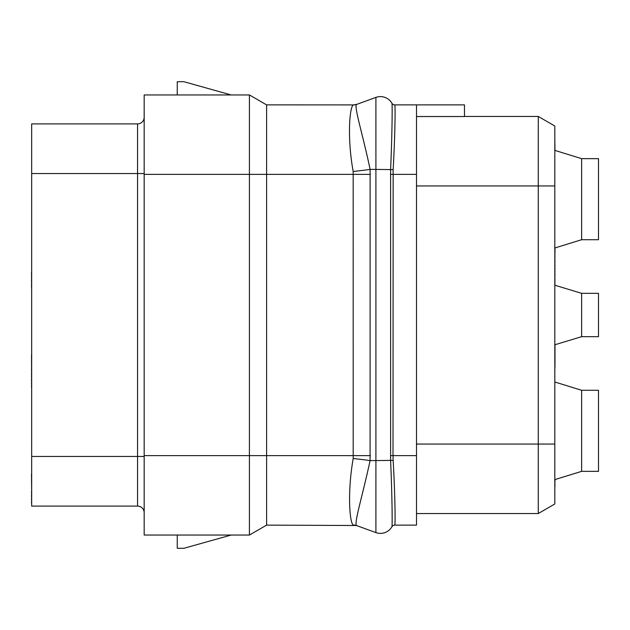 <?xml version="1.0" encoding="UTF-8"?>
<svg xmlns="http://www.w3.org/2000/svg" width="630" height="630" viewBox="0 0 630 630"><rect width="100%" height="100%" fill="white"/><g stroke="black" fill="none" stroke-linecap="round" stroke-linejoin="round"><path stroke-width="0.94" d="M394.955 524.089L394.766 525.121L416.501 525.121L416.501 104.879L394.766 104.879A3.308 3.308 0 0 1 391.899 103.226A13.238 13.238 0 0 0 375.905 97.406L356.911 104.32C353.115 104.289 362.793 134.182 370.109 169.407L370.093 460.593C362.541 495.944 353.123 525.664 356.911 525.68L357.021 525.719A9.93 9.93 10 0 1 357.021 525.719L354.021 525.129A9.93 9.93 10 0 1 356.375 525.514A9.93 9.93 0 0 1 357.021 525.719A9.93 9.93 0 0 0 353.619 525.121A9.93 9.93 10 0 1 354.021 525.129M538.272 116.455L464.483 116.455L538.28 116.455L554.817 126.008L554.817 284.516M416.501 104.879L464.483 104.879L464.483 116.534L416.501 116.534M538.28 185.945L538.28 116.455M416.501 444.055L538.28 444.055L538.28 513.544L416.501 513.544L538.28 513.544L554.817 503.992L554.817 185.945L538.272 185.945L538.272 444.055M554.817 315L554.817 285.217L581.624 293.328L581.624 336.672L554.817 344.783L554.817 315M554.817 344.783L554.817 479.627L581.624 471.35L581.624 390.277L554.983 382.056M581.624 293.328L598.5 293.328L598.5 336.672L581.624 336.672M144.175 512.718A6.615 6.615 0 0 0 137.553 506.095L31.665 506.095L31.665 123.905L137.553 123.905A6.615 6.615 0 0 0 144.175 117.282M266.608 104.879L249.409 94.949L249.409 455.632L266.608 455.632L266.608 104.879L353.517 104.911C349.752 105.336 346.878 136.994 353.178 171.47L353.194 458.538C347.091 493.101 349.76 524.656 353.517 525.089L353.619 525.121A9.93 9.93 0 0 1 356.375 525.514L266.608 525.121L266.608 455.632L370.416 455.632M354.611 104.824L353.619 104.879A9.93 9.93 170 0 0 357.021 104.281L354.021 104.871M353.517 104.911A9.93 9.891 -110 0 0 356.911 104.32L357.029 104.273A9.93 9.93 0 0 1 356.375 104.486A9.93 9.93 0 0 0 357.021 104.281L375.905 97.406L375.905 169.407L370.109 169.407A49.455 4.615 174 0 1 353.178 171.47M353.194 458.538A49.29 5.56 -174.2 0 1 370.093 460.593L375.905 460.593L375.905 532.594L356.911 525.68A9.93 9.883 110 0 0 353.517 525.089M390.498 455.632L393.01 455.632L393.151 460.373C395.12 494.897 395.419 524.664 394.789 525.081A3.308 3.308 29.8 0 0 391.915 526.743A3.308 3.308 30 0 1 394.766 525.121A3.308 3.308 30 0 0 391.899 526.774L391.915 526.743C392.419 526.554 392.191 495.928 390.608 460.593L390.608 169.407C392.191 134.08 392.419 103.446 391.915 103.257L391.915 103.257A3.308 3.308 -29.8 0 0 394.789 104.919L394.955 105.911M394.923 124.992L394.86 127.992M416.501 455.632L393.01 455.632L393.151 169.627C395.12 135.111 395.419 105.336 394.789 104.919L394.766 104.879A3.308 3.308 0 0 1 391.899 103.226M392.025 103.879L392.112 105.903M391.915 526.743A13.238 13.238 0 0 1 375.905 532.594A13.238 13.238 0 0 0 391.915 526.743M144.175 455.632L249.409 455.632L249.409 535.051L144.175 535.051L144.175 94.949L249.409 94.949M266.608 525.121L249.409 535.051M177.258 535.051L177.258 548.289L183.881 548.289L231.155 535.051M231.155 94.949L183.881 81.711L177.258 81.711L177.258 94.949M31.665 159.477L31.665 126.386M31.665 474.043L31.665 470.523M31.665 491.644L31.5 474.043M31.665 494.463L31.5 491.644M31.665 495.873L31.5 494.463M31.665 498.684L31.5 495.873M31.665 501.504L31.5 498.684M31.665 502.913L31.5 501.504M31.665 503.614L31.5 502.913M31.665 354.706L31.665 328.238M31.665 355.414L31.5 354.706M31.665 356.824L31.5 355.414M31.665 358.226L31.5 356.824M31.665 360.344L31.5 358.226M31.665 362.455L31.5 360.344M31.665 365.266L31.5 362.455M31.665 368.085L31.5 365.266M31.665 369.495L31.5 368.085M31.665 370.196L31.5 369.495M31.665 373.015L31.5 370.196M31.665 374.425L31.5 373.015M31.665 375.827L31.5 374.425M31.665 378.646L31.5 375.827M31.665 380.055L31.5 378.646M31.665 382.867L31.5 380.055M31.665 385.686L31.5 382.867M31.665 387.096L31.5 385.686M31.665 387.796L31.5 387.096M31.665 272.333L31.665 242.203M31.665 273.042L31.5 272.333M31.665 275.152L31.5 273.042M31.665 277.964L31.5 275.152M31.665 280.082L31.5 277.964M31.665 283.602L31.5 280.082M31.665 285.713L31.5 283.602M31.665 287.823L31.5 285.713M31.665 288.524L31.5 287.823M581.624 158.65L554.983 150.428L581.624 158.65L581.624 239.723L598.5 239.723L598.5 158.65L581.624 158.65L554.817 150.373M581.624 239.723L554.817 247.992M581.624 471.35L554.983 479.572L581.624 471.35L598.5 471.35L598.5 390.277L581.624 390.277M554.817 139.624L554.983 150.428M554.817 487.069L554.817 486.368M554.817 484.958L554.983 486.368M554.817 482.139L554.983 484.958M554.983 479.572L554.983 482.139M554.817 368.156L554.817 397.727M554.817 366.747L554.983 368.156M554.817 365.337L554.983 366.747M554.817 364.636L554.983 365.337M554.983 344.728L554.983 364.636M554.817 282.405L554.983 284.516M554.817 280.287L554.983 282.405M554.817 276.767L554.983 280.287M554.817 274.656L554.983 276.767M554.817 271.845L554.983 274.656M554.817 269.727L554.983 271.845M554.817 269.026L554.983 269.727M554.817 268.325L554.983 269.026M554.817 266.207L554.983 268.325M554.817 262.686L554.983 266.207M554.817 260.576L554.983 262.686M554.817 257.056L554.983 260.576M554.817 254.945L554.983 257.056M554.817 252.835L554.983 254.945M554.817 252.126L554.983 252.835M554.983 247.944L554.983 252.126M416.501 185.945L538.272 185.945M538.28 444.055L554.817 444.055M144.175 174.368L370.416 174.368M393.151 169.627L375.905 169.407L375.905 460.593L393.151 460.373M390.498 174.368L416.501 174.368M137.553 506.095L137.553 456.459L31.665 456.459M144.175 456.459L137.553 456.459L137.553 173.541L31.665 173.541M144.175 173.541L137.553 173.541L137.553 123.905"/></g></svg>
